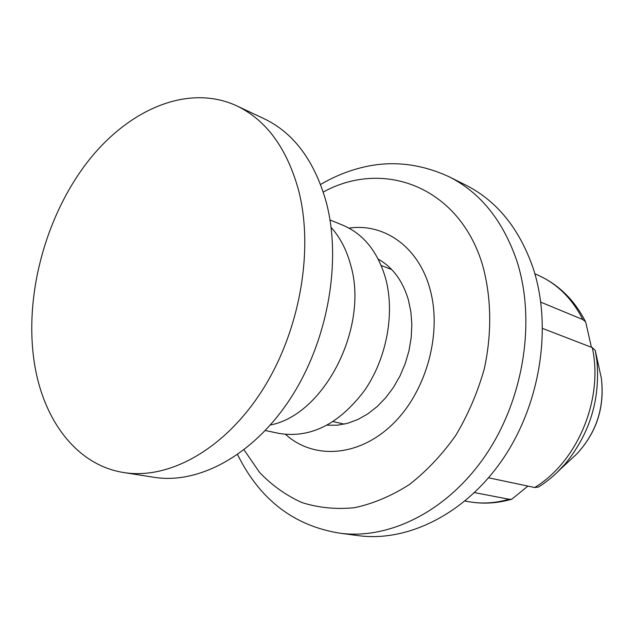 <?xml version="1.0" encoding="UTF-8"?>
<svg xmlns="http://www.w3.org/2000/svg" width="634" height="634" viewBox="0 0 634 634"><rect width="100%" height="100%" fill="white"/><g stroke="black" fill="none" stroke-linecap="round" stroke-linejoin="round"><path stroke-width="0.95" d="M527.916 486.096L511.812 499.18L509.039 499.251L474.533 492.594M534.866 273.785L538.036 275.18C557.231 283.786 572.161 298.574 582.828 319.552L585.531 321.739L585.856 322.674L591.411 347.273M582.828 319.552L540.802 302.172M601.373 378.347C604.67 407.21 596.562 432.325 577.059 453.675C596.673 432.285 604.781 407.202 601.381 378.403L595.255 350.396L592.299 347.614C603.623 399.016 577.637 461.544 534.7 487.522L538.559 487.007M534.7 487.522L488.568 477.798M595.294 350.578L596.911 360.873C600.335 399.475 589.786 433.783 565.274 463.803L556.866 472.671M592.299 347.614L542.593 328.452M349.001 228.129C383.768 222.954 417.893 246.349 429.575 287.638C442.698 331.844 426.896 390.893 392.953 423.884C359.082 457.106 313.711 459.888 285.601 434.433M327.199 425.176L337.288 425.208L347.559 423.322L357.774 419.549L367.712 413.939L377.119 406.592L385.781 397.676L393.468 387.374L400.006 375.938L405.221 363.623L408.985 350.737L411.204 337.589L411.838 324.497L410.872 311.777L408.344 299.724C402.653 280.719 392.612 267.191 378.221 259.14M339.642 533.154C389.736 540.033 448.484 510.639 486.341 454.198C524.152 397.795 535.999 319.877 516.805 260.836C502.992 220.656 480.445 192.633 449.141 176.783L465.784 185.096C496.89 200.859 519.333 228.533 533.123 268.127C552.301 326.288 540.754 402.836 503.436 458.208C466.069 513.611 407.884 542.442 358.075 535.611L339.634 533.154C293.788 525.737 259.766 499.552 237.584 454.602M323.269 192.039C383.451 158.904 459.04 186.626 482.466 264.735C491.398 296.601 492.135 332.795 484.305 368.814C477.592 392.541 468.058 414.763 455.703 435.479C441.985 454.816 426.524 471.189 409.318 484.574C391.495 495.954 373.275 503.658 354.668 507.683C336.234 509.554 318.664 507.85 301.95 502.564C286.045 495.4 271.915 485.335 259.552 472.378L244.05 449.847M330.021 219.974L343.002 225.284C363.409 233.978 377.555 251.468 385.432 277.755C395.236 312.927 386.827 358.495 364.257 390.893C338.802 424.304 310.391 438.482 279.047 433.418L265.329 430.526M34.299 362.45C24.266 297.013 44.657 219.007 85.63 164.436C126.57 110.126 187.299 83.094 236.641 105.791C266.225 119.977 286.869 148.11 298.566 190.208C314.139 250.295 299.819 331.423 262.278 390.306C224.69 449.26 169.143 479.906 123.931 472.568C76.619 465.277 43.017 419.97 34.299 362.45M236.641 105.791L264.219 118.78C293.708 132.926 314.369 160.632 326.177 201.905C341.932 260.804 328.127 339.975 291.172 397.359C254.171 454.8 199.131 484.606 154.054 477.307L123.931 472.568M509.039 499.251C495.225 503.253 481.697 504.046 468.447 501.645L465.039 501.026M331.106 227.416C339.99 237.251 346.473 249.653 350.554 264.624C369.408 326.748 324.442 414.802 270.401 424.978M596.911 360.873L595.255 350.412M565.274 463.803C557.302 473.035 548.41 480.762 538.591 486.983M577.059 453.675L560.044 469.525M598.472 364.938L595.786 353.193M511.686 499.22C497.151 503.404 482.736 504.212 468.447 501.645M538.036 275.18C558.641 284.515 574.459 300.009 585.491 321.66M449.141 176.783C421.158 163.913 393.246 160.553 365.43 166.694C349.754 170.174 334.807 176.101 320.59 184.478M391.741 269.577L381.185 265.495M344.246 424.138L333.222 421.586"/></g></svg>
